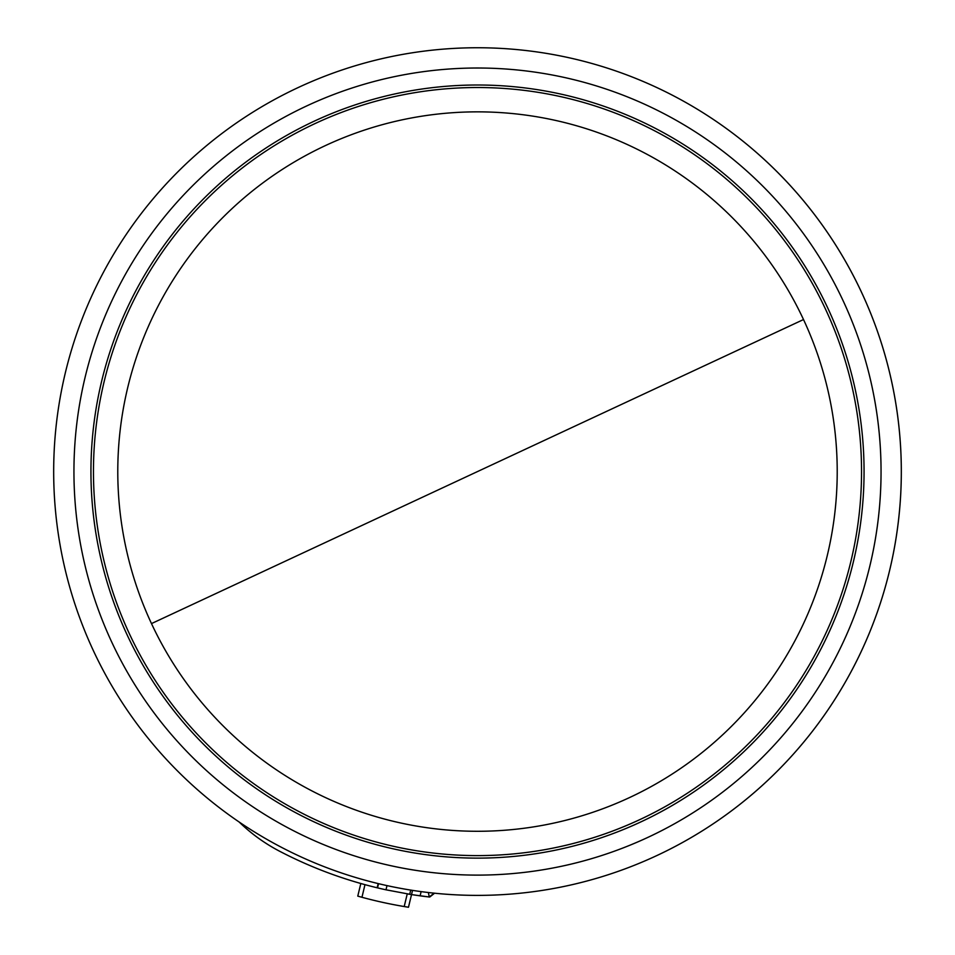 <?xml version="1.0" encoding="UTF-8"?>
<svg xmlns="http://www.w3.org/2000/svg" width="955" height="955" viewBox="0 0 955 955"><rect width="100%" height="100%" fill="white"/><g stroke="black" fill="none" stroke-linecap="round" stroke-linejoin="round"><path stroke-width="1.43" d="M803.513 319.543A359.713 359.713 0 0 1 477.5 831.28A359.713 359.713 0 0 1 151.487 623.591A359.713 359.713 0 0 1 477.5 111.854A359.713 359.713 0 0 1 803.513 319.543L151.487 623.591M298.39 87.454A423.817 423.817 0 0 0 477.5 895.384A423.817 423.817 0 0 0 891.266 379.839A423.817 423.817 0 0 0 298.39 87.454M432.901 893.032L433.976 893.701L429.284 896.984L434.107 893.152M428.341 892.519L429.284 896.984A428.138 428.138 0 0 1 420.116 895.85L421.131 891.624L420.116 895.85L411.521 894.596L412.536 890.37M239.156 822.016A172.986 172.986 0 0 0 267.878 844.518A172.986 172.986 0 0 1 239.156 822.016A172.986 172.986 0 0 0 279.684 851.275A428.138 428.138 0 0 0 377.153 887.78L378.168 883.578M407.546 893.952L409.934 894.346M411.51 894.596L429.284 896.984M379.684 888.389L377.153 887.78A428.138 428.138 0 0 0 377.547 887.875A428.138 428.138 0 0 0 385.987 889.809L411.521 894.596L408.477 907.25L404.204 906.546L407.236 893.904M361.957 897.282L364.977 884.664L360.811 883.506L357.779 896.124L361.957 897.282A441.115 441.115 0 0 0 404.204 906.546M267.878 844.518L264.022 842.035M377.547 887.875L378.562 883.673M387.002 885.607L385.987 889.809M306.949 105.826A403.547 403.547 0 0 0 477.5 875.114A403.547 403.547 0 0 0 871.485 384.22A403.547 403.547 0 0 0 306.949 105.826M477.5 855.608A384.041 384.041 0 0 0 861.541 471.567A384.041 384.041 0 0 0 477.5 87.526A384.041 384.041 0 0 0 93.459 471.567A384.041 384.041 0 0 0 477.5 855.608M477.5 85.007A386.56 386.56 0 0 0 90.94 471.567A386.56 386.56 0 0 0 477.5 858.127A386.56 386.56 0 0 0 864.06 471.567A386.56 386.56 0 0 0 477.5 85.007M656.61 855.68A423.817 423.817 0 0 0 477.5 47.75M429.774 897.008L433.976 893.701M409.695 894.31L410.71 890.084"/></g></svg>
